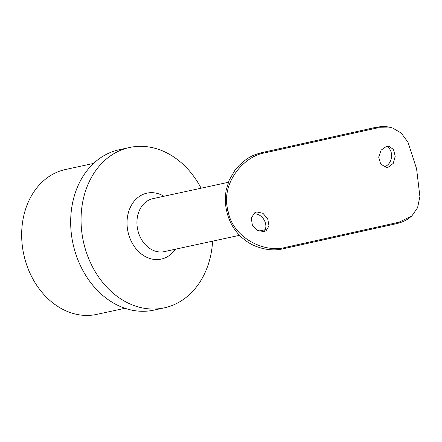 <?xml version="1.0" encoding="UTF-8"?>
<svg xmlns="http://www.w3.org/2000/svg" width="442" height="442" viewBox="0 0 442 442"><rect width="100%" height="100%" fill="white"/><g stroke="black" fill="none" stroke-linecap="round" stroke-linejoin="round"><path stroke-width="0.66" d="M65.631 169.485A74.107 58.714 77.8 0 0 65.427 169.529A74.107 58.714 77.8 0 0 65.228 169.568A74.107 58.714 77.8 0 0 23.791 254.526A74.107 58.714 77.8 0 0 96.853 314.373L124.987 308.273M212.608 241.144A82.041 65.002 -102.2 0 1 164.523 307.809A82.041 65.002 -102.2 0 1 164.302 307.859A82.041 65.002 -102.2 0 1 83.411 241.603A82.041 65.002 -102.2 0 1 129.291 147.556A82.041 65.002 -102.2 0 1 129.512 147.506A82.041 65.002 -102.2 0 1 201.121 188.198M129.512 147.506L119.125 149.755A82.041 65.002 77.8 0 0 118.904 149.805A82.041 65.002 77.8 0 0 73.029 243.857A82.041 65.002 77.8 0 0 153.915 310.113L164.302 307.859M388.203 167.22L385.976 167.325L380.673 164.032L378.683 157.137L381.153 150.092L386.557 146.335L388.728 146.219L393.479 149.446L395.22 156.297L393.242 163.402L388.203 167.22M383.999 166.778A10.641 8.243 96.9 0 0 384.22 166.733A10.641 8.243 96.9 0 0 391.49 157.23A10.641 8.243 96.9 0 0 386.634 146.319M253.183 214.083A10.641 8.254 -121.5 0 1 253.349 214.044A10.641 8.254 -121.5 0 1 263.951 219.635A10.641 8.254 -121.5 0 1 264.067 231.608M264.04 231.619L257.542 230.481L252.349 225.105L251.283 217.989L254.747 212.768L256.769 211.95L262.946 213.293L267.73 218.934L269.007 225.906L266.012 230.829L264.04 231.619M416.574 168.739L407.999 142.252L401.27 133.097L392.618 128.009L378.175 127.744L264.421 152.949C243.343 156.424 220.398 183.833 227.984 210.525C232.249 237.895 264.631 253.211 285.195 247.437L398.949 222.232L411.828 215.978L417.596 207.701L419.9 196.535L416.574 168.739M164.496 251.586A27.089 21.465 -102.2 0 1 164.418 251.603A27.089 21.465 -102.2 0 1 137.711 229.724A27.089 21.465 -102.2 0 1 152.86 198.668A27.089 21.465 -102.2 0 1 152.932 198.651A27.089 21.465 -102.2 0 1 153.004 198.64M175.424 249.211A33.741 26.73 -102.2 0 1 161.352 259.073A33.741 26.73 -102.2 0 1 128.009 231.901A33.741 26.73 -102.2 0 1 146.86 193.165A33.741 26.73 -102.2 0 1 163.938 196.265M378.175 127.744A11.608 7.083 77.5 0 0 375.313 127.456L261.565 152.661A11.608 7.083 77.5 0 1 264.421 152.949M285.195 247.437A11.608 7.083 77.5 0 1 282.753 248.874C274.449 250.774 265.581 249.957 256.15 246.409C250.653 244.343 245.365 240.912 240.282 236.116C233.282 229.039 228.735 220.602 226.652 210.806L227.984 210.525M282.753 248.874L396.507 223.669C403.303 222.044 407.088 219.597 408.717 218.431L411.828 215.978M398.949 222.232A11.608 7.083 77.5 0 1 396.507 223.669M65.427 169.529L93.555 163.424M152.932 198.651L228.337 182.292M226.652 210.806C225.105 204.381 224.95 197.447 226.188 190.01L229.21 180.126L234.812 170.457L239.216 165.347C244.238 160.772 247.791 158.054 249.874 157.197C251.863 155.799 255.758 154.286 261.565 152.661M375.313 127.456C385.115 125.666 388.739 127.02 392.618 128.009L392.618 128.009M164.418 251.603L239.487 235.315M258.89 231.105L265.194 229.735"/></g></svg>
